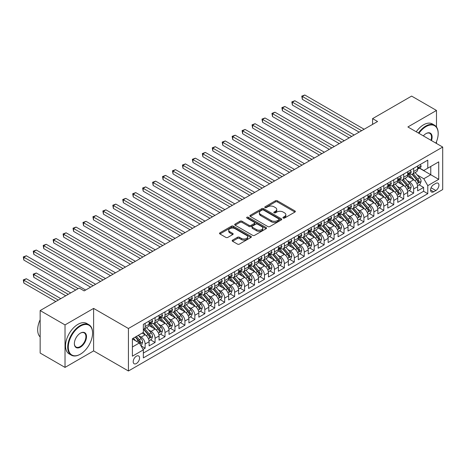 <?xml version="1.0" encoding="UTF-8"?>
<svg xmlns="http://www.w3.org/2000/svg" width="466" height="466" viewBox="0 0 466 466"><rect width="100%" height="100%" fill="white"/><g stroke="black" fill="none" stroke-linecap="round" stroke-linejoin="round"><path stroke-width="0.7" d="M283.206 218.041A0.967 0.559 0 0 0 284.569 218.041L294.943 212.053A1.381 0.798 0 0 0 295.345 211.494A1.381 0.798 0 0 0 294.943 210.929L277.369 200.782A1.381 0.798 0 0 0 275.418 200.782L265.043 206.77A0.967 0.559 0 0 0 264.764 207.166A0.967 0.559 0 0 0 265.043 207.562A0.967 0.559 0 0 0 266.412 207.562L267.752 206.787A4.415 2.551 0 0 1 274.002 206.787L275.464 207.632A4.415 2.551 0 0 1 276.757 209.438A4.415 2.551 0 0 1 275.464 211.238L274.125 212.013A0.967 0.559 0 0 0 273.839 212.409A0.967 0.559 0 0 0 274.125 212.805A0.967 0.559 0 0 0 275.493 212.805L276.833 212.03A4.415 2.551 0 0 1 283.083 212.03L284.545 212.875A4.415 2.551 0 0 1 285.839 214.675A4.415 2.551 0 0 1 284.545 216.48L283.206 217.255A0.967 0.559 0 0 0 282.92 217.651A0.967 0.559 0 0 0 283.206 218.041L283.206 217.255M136.381 363.527A4.503 2.598 120 0 0 139.322 359.566A4.503 2.598 120 0 0 138.629 355.954A4.503 2.598 120 0 0 136.381 356.181A4.503 2.598 120 0 0 133.439 360.148A4.503 2.598 120 0 0 134.132 363.754A4.503 2.598 120 0 0 136.381 363.527M232.563 240.124A1.381 0.798 0 0 0 232.155 240.689A1.381 0.798 0 0 0 232.563 241.248L237.491 244.097A1.381 0.798 0 0 0 239.442 244.097L250.964 237.444A1.381 0.798 0 0 0 251.366 236.885A1.381 0.798 0 0 0 250.964 236.32L233.39 226.173A1.381 0.798 0 0 0 231.439 226.173L219.917 232.825A1.381 0.798 0 0 0 219.515 233.39A1.381 0.798 0 0 0 219.917 233.949L225.876 237.392A1.381 0.798 0 0 0 227.827 237.392L232.755 234.544A1.381 0.798 0 0 0 233.163 233.979A1.381 0.798 0 0 0 232.755 233.419L229.802 231.713A3.693 2.132 0 0 1 228.724 230.204A3.693 2.132 0 0 1 231.002 228.235A3.693 2.132 0 0 1 235.027 228.695L246.596 235.377A3.693 2.132 0 0 1 247.679 236.885A3.693 2.132 0 0 1 245.396 238.854A3.693 2.132 0 0 1 241.371 238.388L239.442 237.276A1.381 0.798 0 0 0 237.491 237.276L232.563 240.124L232.563 241.248M93.614 308.405L65.019 324.913L40.158 310.56L40.158 353.047L65.019 367.406L93.614 350.898L128.424 370.994L128.424 328.501L93.614 308.405L93.614 350.898M436.485 126.997L436.485 110.454L407.89 126.962L442.7 147.058L128.424 328.501M436.485 110.454L411.618 96.095L372.584 118.632L372.584 124.375M40.158 310.56L79.191 288.023L84.165 290.895L377.559 121.504L372.584 118.632M267.851 226.569A1.381 0.798 0 0 0 269.802 226.569L281.324 219.917A1.381 0.798 0 0 0 281.726 219.352A1.381 0.798 0 0 0 281.324 218.793L263.75 208.646A1.381 0.798 0 0 0 261.799 208.646L250.283 215.298A1.381 0.798 0 0 0 249.875 215.863A1.381 0.798 0 0 0 250.283 216.422L267.851 226.569M247.3 218.251A0.967 0.559 0 0 1 248.279 218.391L248.279 217.243L266.144 227.554A1.381 0.798 0 0 1 266.546 228.119A1.381 0.798 0 0 1 266.144 228.684L254.622 235.336A1.381 0.798 0 0 1 252.671 235.336L235.097 225.189L235.097 224.059A1.381 0.798 0 0 0 234.695 224.624A1.381 0.798 0 0 0 235.097 225.189M235.097 224.059L240.031 221.216A1.381 0.798 0 0 1 241.982 221.216L249.106 225.328A1.381 0.798 0 0 0 251.063 225.328L254.331 223.441A1.381 0.798 0 0 0 254.733 222.876A1.381 0.798 0 0 0 254.331 222.311L246.91 218.03A0.967 0.559 0 0 1 246.63 217.634A0.967 0.559 0 0 1 247.225 217.121A0.967 0.559 0 0 1 248.279 217.243M143.068 349.389L145.13 348.201L141.006 345.813M138.658 335.677L141.151 337.116A5.627 3.25 60 0 1 145.13 344.007L149.108 341.712L149.108 345.9L155.079 342.458L150.553 339.842M148.602 329.934L151.1 331.373A5.627 3.25 60 0 1 155.079 338.264L159.057 335.969L159.057 340.157L165.022 336.714L160.496 334.105M158.545 324.19L161.044 325.635A5.627 3.25 60 0 1 165.022 332.52L169.001 330.225L169.001 334.419L174.966 330.971L170.445 328.361M168.494 318.447L170.993 319.892A5.627 3.25 60 0 1 174.966 326.783L178.944 324.482L178.944 328.676L184.915 325.233L180.389 322.618M178.437 312.709L180.936 314.148A5.627 3.25 60 0 1 184.915 321.039L188.893 318.744L188.893 322.932L194.858 319.49L190.332 316.874M188.386 306.966L190.879 308.405A5.627 3.25 60 0 1 194.858 315.296L198.836 313.001L198.836 317.189L204.807 313.746L200.281 311.137M198.33 301.222L200.829 302.667A5.627 3.25 60 0 1 204.807 309.552L208.785 307.257L208.785 311.451L214.75 308.003L210.224 305.393M208.273 295.479L210.772 296.924A5.627 3.25 60 0 1 214.75 303.815L218.729 301.514L218.729 305.708L224.694 302.265L220.168 299.65M218.222 289.741L220.715 291.18A5.627 3.25 60 0 1 224.694 298.071L228.672 295.776L228.672 299.964L234.643 296.522L230.117 293.906M228.165 283.998L230.664 285.437A5.627 3.25 60 0 1 234.643 292.328L238.621 290.033L238.621 294.227L244.586 290.778L240.06 288.169M238.109 278.254L240.607 279.699A5.627 3.25 60 0 1 244.586 286.584L248.564 284.289L248.564 288.483L254.529 285.035L250.009 282.425M248.058 272.511L250.557 273.956A5.627 3.25 60 0 1 254.529 280.847L258.508 278.546L258.508 282.74L264.478 279.297L259.952 276.682M258.001 266.773L260.5 268.212A5.627 3.25 60 0 1 264.478 275.103L268.457 272.808L268.457 276.996L274.422 273.554L269.896 270.938M267.95 261.03L270.443 262.469A5.627 3.25 60 0 1 274.422 269.36L278.4 267.065L278.4 271.259L284.371 267.81L279.845 265.201M277.893 255.286L280.392 256.731A5.627 3.25 60 0 1 284.371 263.616L288.349 261.321L288.349 265.515L294.314 262.067L289.788 259.457M287.837 249.543L290.335 250.988A5.627 3.25 60 0 1 294.314 257.879L298.292 255.578L298.292 259.772L304.257 256.329L299.731 253.714M297.786 243.805L300.279 245.244A5.627 3.25 60 0 1 304.257 252.135L308.236 249.84L308.236 254.028L314.206 250.586L309.68 247.97M307.729 238.062L310.228 239.501A5.627 3.25 60 0 1 314.206 246.392L318.185 244.097L318.185 248.291L324.15 244.842L319.624 242.233M317.672 232.318L320.171 233.763A5.627 3.25 60 0 1 324.15 240.654L328.128 238.353L328.128 242.547L334.093 239.099L329.573 236.489M327.621 226.575L330.12 228.02A5.627 3.25 60 0 1 334.093 234.911L338.071 232.61L338.071 236.804L344.042 233.361L339.516 230.746M337.565 220.837L340.063 222.276A5.627 3.25 60 0 1 344.042 229.167L348.02 226.872L348.02 231.06L353.985 227.618L349.459 225.002M347.514 215.094L350.007 216.533A5.627 3.25 60 0 1 353.985 223.424L357.964 221.129L357.964 225.323L363.934 221.874L359.408 219.265M357.457 209.35L359.956 210.795A5.627 3.25 60 0 1 363.934 217.686L367.913 215.385L367.913 219.579L373.878 216.131L369.352 213.521M367.4 203.607L369.899 205.052A5.627 3.25 60 0 1 373.878 211.943L377.856 209.642L377.856 213.836L383.821 210.393L379.295 207.778M377.349 197.869L379.842 199.308A5.627 3.25 60 0 1 383.821 206.199L387.799 203.904L387.799 208.092L393.77 204.65L389.244 202.034M387.293 192.126L389.792 193.565A5.627 3.25 60 0 1 393.77 200.456L397.748 198.161L397.748 202.355L403.713 198.906L399.187 196.297M397.236 186.383L399.735 187.827A5.627 3.25 60 0 1 403.713 194.718L407.692 192.417L407.692 196.611L413.657 193.163L413.657 188.975A5.627 3.25 -120 0 0 409.684 182.084L407.185 180.639M409.136 190.553L413.657 193.163M149.108 341.712A5.627 3.25 -120 0 0 145.13 334.821L142.147 333.097M159.057 335.969A5.627 3.25 -120 0 0 155.079 329.078L148.928 325.524M169.001 330.225A5.627 3.25 -120 0 0 165.022 323.334L158.871 319.787M178.944 324.482A5.627 3.25 -120 0 0 174.966 317.591L168.82 314.043M188.893 318.744A5.627 3.25 -120 0 0 184.915 311.853L178.763 308.3M198.836 313.001A5.627 3.25 -120 0 0 194.858 306.11L188.707 302.556M208.785 307.257A5.627 3.25 -120 0 0 204.807 300.366L198.656 296.819M218.729 301.514A5.627 3.25 -120 0 0 214.75 294.623L208.599 291.075M228.672 295.776A5.627 3.25 -120 0 0 224.694 288.885L218.542 285.332M238.621 290.033A5.627 3.25 -120 0 0 234.643 283.142L228.491 279.588M248.564 284.289A5.627 3.25 -120 0 0 244.586 277.398L238.435 273.851M258.508 278.546A5.627 3.25 -120 0 0 254.529 271.661L248.384 268.107M268.457 272.808A5.627 3.25 -120 0 0 264.478 265.917L258.327 262.364M278.4 267.065A5.627 3.25 -120 0 0 274.422 260.174L268.27 256.62M288.349 261.321A5.627 3.25 -120 0 0 284.371 254.43L278.219 250.883M298.292 255.578A5.627 3.25 -120 0 0 294.314 248.693L288.163 245.139M308.236 249.84A5.627 3.25 -120 0 0 304.257 242.949L298.106 239.396M318.185 244.097A5.627 3.25 -120 0 0 314.206 237.206L308.055 233.652M328.128 238.353A5.627 3.25 -120 0 0 324.15 231.462L317.998 227.915M338.071 232.61A5.627 3.25 -120 0 0 334.093 225.725L327.947 222.171M348.02 226.872A5.627 3.25 -120 0 0 344.042 219.981L337.891 216.428M357.964 221.129A5.627 3.25 -120 0 0 353.985 214.238L347.834 210.684M367.913 215.385A5.627 3.25 -120 0 0 363.934 208.494L357.783 204.947M377.856 209.642A5.627 3.25 -120 0 0 373.878 202.757L367.726 199.203M387.799 203.904A5.627 3.25 -120 0 0 383.821 197.013L377.67 193.46M397.748 198.161A5.627 3.25 -120 0 0 393.77 191.27L387.619 187.716M407.692 192.417A5.627 3.25 -120 0 0 403.713 185.526L397.562 181.979M435.838 183.406L433.648 184.67A4.363 2.516 120 0 0 430.8 188.509A4.363 2.516 120 0 0 431.469 192.004A4.363 2.516 120 0 0 433.648 191.788L435.838 190.524A4.363 2.516 120 0 0 438.687 186.68A4.363 2.516 120 0 0 438.017 183.19A4.363 2.516 120 0 0 435.838 183.406M128.424 370.994L442.7 189.546L442.7 147.058M132.402 346.989L139.363 342.97L143.342 349.861L143.342 357.9L427.782 193.681L427.782 185.643L423.804 178.752L417.128 174.901M143.342 349.861L132.402 356.181L132.402 338.724L143.342 332.409L143.342 324.371L427.782 160.147L427.782 168.185L438.722 161.871L438.722 179.328L427.782 185.643M151.048 323.078L151.1 323.107A5.627 3.25 60 0 0 153.914 323.387L157.892 321.086A5.627 3.25 -120 0 0 159.057 318.511L159.057 315.296M160.991 317.334L161.044 317.363A5.627 3.25 60 0 0 163.857 317.643L167.836 315.348A5.627 3.25 -120 0 0 169.001 312.768L169.001 309.552M170.94 311.591L170.993 311.62A5.627 3.25 60 0 0 173.801 311.9L177.779 309.605A5.627 3.25 -120 0 0 178.944 307.03L178.944 303.815M180.884 305.847L180.936 305.882A5.627 3.25 60 0 0 183.75 306.156L187.728 303.861A5.627 3.25 -120 0 0 188.893 301.286L188.893 298.071M190.827 300.11L190.879 300.139A5.627 3.25 60 0 0 193.693 300.419L197.671 298.118A5.627 3.25 -120 0 0 198.836 295.543L198.836 292.328M200.776 294.366L200.829 294.395A5.627 3.25 60 0 0 203.642 294.675L207.62 292.38A5.627 3.25 -120 0 0 208.785 289.8L208.785 286.584M210.719 288.623L210.772 288.652A5.627 3.25 60 0 0 213.585 288.932L217.564 286.637A5.627 3.25 -120 0 0 218.729 284.062L218.729 280.847M220.663 282.879L220.715 282.914A5.627 3.25 60 0 0 223.529 283.188L227.507 280.893A5.627 3.25 -120 0 0 228.672 278.319L228.672 275.103M230.612 277.142L230.664 277.171A5.627 3.25 60 0 0 233.478 277.451L237.456 275.15A5.627 3.25 -120 0 0 238.621 272.575L238.621 269.36M240.555 271.398L240.607 271.428A5.627 3.25 60 0 0 243.421 271.707L247.399 269.412A5.627 3.25 -120 0 0 248.564 266.832L248.564 263.616M250.504 265.655L250.557 265.684A5.627 3.25 60 0 0 253.364 265.964L257.343 263.669A5.627 3.25 -120 0 0 258.508 261.094L258.508 257.879M260.447 259.911L260.5 259.946A5.627 3.25 60 0 0 263.313 260.22L267.292 257.925A5.627 3.25 -120 0 0 268.457 255.351L268.457 252.135M270.391 254.174L270.443 254.203A5.627 3.25 60 0 0 273.257 254.483L277.235 252.182A5.627 3.25 -120 0 0 278.4 249.607L278.4 246.392M280.34 248.43L280.392 248.46A5.627 3.25 60 0 0 283.206 248.739L287.184 246.444A5.627 3.25 -120 0 0 288.349 243.864L288.349 240.648M290.283 242.687L290.335 242.716A5.627 3.25 60 0 0 293.149 242.996L297.127 240.701A5.627 3.25 -120 0 0 298.292 238.126L298.292 234.911M300.226 236.944L300.279 236.978A5.627 3.25 60 0 0 303.092 237.252L307.071 234.957A5.627 3.25 -120 0 0 308.236 232.383L308.236 229.167M310.175 231.206L310.228 231.235A5.627 3.25 60 0 0 313.041 231.515L317.02 229.214A5.627 3.25 -120 0 0 318.185 226.639L318.185 223.424M320.119 225.462L320.171 225.492A5.627 3.25 60 0 0 322.985 225.771L326.963 223.476A5.627 3.25 -120 0 0 328.128 220.901L328.128 217.68M330.068 219.719L330.12 219.748A5.627 3.25 60 0 0 332.928 220.028L336.906 217.733A5.627 3.25 -120 0 0 338.071 215.158L338.071 211.943M340.011 213.976L340.063 214.01A5.627 3.25 60 0 0 342.877 214.284L346.855 211.989A5.627 3.25 -120 0 0 348.02 209.415L348.02 206.199M349.954 208.238L350.007 208.267A5.627 3.25 60 0 0 352.82 208.547L356.799 206.246A5.627 3.25 -120 0 0 357.964 203.671L357.964 200.456M359.903 202.494L359.956 202.524A5.627 3.25 60 0 0 362.769 202.803L366.748 200.508A5.627 3.25 -120 0 0 367.913 197.934L367.913 194.718M369.847 196.751L369.899 196.78A5.627 3.25 60 0 0 372.713 197.06L376.691 194.765A5.627 3.25 -120 0 0 377.856 192.19L377.856 188.975M379.79 191.008L379.842 191.043A5.627 3.25 60 0 0 382.656 191.316L386.634 189.021A5.627 3.25 -120 0 0 387.799 186.447L387.799 183.231M389.739 185.27L389.792 185.299A5.627 3.25 60 0 0 392.605 185.579L396.583 183.278A5.627 3.25 -120 0 0 397.748 180.703L397.748 177.488M399.682 179.526L399.735 179.556A5.627 3.25 60 0 0 402.548 179.835L406.527 177.54A5.627 3.25 -120 0 0 407.692 174.966L407.692 171.75M143.342 353.077L423.606 191.27L423.606 187.425L417.635 190.868L417.635 186.68A5.627 3.25 -120 0 0 413.657 179.789L407.511 176.235M409.631 173.783L409.684 173.812A5.627 3.25 -120 0 0 412.492 174.092A5.627 3.25 -120 0 0 413.657 171.517L413.657 168.302M412.492 174.092L416.47 171.797A5.627 3.25 -120 0 0 417.635 169.222L417.635 166.007M145.13 323.334L145.13 326.55A5.627 3.25 60 0 1 143.965 329.124A5.627 3.25 60 0 1 143.342 329.351M143.965 329.124L147.943 326.829A5.627 3.25 -120 0 0 149.108 324.254L149.108 321.039M155.079 317.591L155.079 320.806A5.627 3.25 60 0 1 153.914 323.387M165.022 311.853L165.022 315.068A5.627 3.25 60 0 1 163.857 317.643M174.966 306.11L174.966 309.325A5.627 3.25 60 0 1 173.801 311.9M184.915 300.366L184.915 303.582A5.627 3.25 60 0 1 183.75 306.156M194.858 294.623L194.858 297.838A5.627 3.25 60 0 1 193.693 300.419M204.807 288.885L204.807 292.1A5.627 3.25 60 0 1 203.642 294.675M214.75 283.142L214.75 286.357A5.627 3.25 60 0 1 213.585 288.932M224.694 277.398L224.694 280.614A5.627 3.25 60 0 1 223.529 283.188M234.643 271.655L234.643 274.876A5.627 3.25 60 0 1 233.478 277.451M244.586 265.917L244.586 269.132A5.627 3.25 60 0 1 243.421 271.707M254.529 260.174L254.529 263.389A5.627 3.25 60 0 1 253.364 265.964M264.478 254.43L264.478 257.646A5.627 3.25 60 0 1 263.313 260.22M274.422 248.687L274.422 251.908A5.627 3.25 60 0 1 273.257 254.483M284.371 242.949L284.371 246.165A5.627 3.25 60 0 1 283.206 248.739M294.314 237.206L294.314 240.421A5.627 3.25 60 0 1 293.149 242.996M304.257 231.462L304.257 234.678A5.627 3.25 60 0 1 303.092 237.252M314.206 225.725L314.206 228.94A5.627 3.25 60 0 1 313.041 231.515M324.15 219.981L324.15 223.197A5.627 3.25 60 0 1 322.985 225.771M334.093 214.238L334.093 217.453A5.627 3.25 60 0 1 332.928 220.028M344.042 208.494L344.042 211.71A5.627 3.25 60 0 1 342.877 214.284M353.985 202.757L353.985 205.972A5.627 3.25 60 0 1 352.82 208.547M363.934 197.013L363.934 200.229A5.627 3.25 60 0 1 362.769 202.803M373.878 191.27L373.878 194.485A5.627 3.25 60 0 1 372.713 197.06M383.821 185.526L383.821 188.742A5.627 3.25 60 0 1 382.656 191.316M393.77 179.789L393.77 183.004A5.627 3.25 60 0 1 392.605 185.579M403.713 174.045L403.713 177.261A5.627 3.25 60 0 1 402.548 179.835M403.713 194.718L403.713 198.906M393.77 200.456L393.77 204.65M383.821 206.199L383.821 210.393M373.878 211.943L373.878 216.131M363.934 217.686L363.934 221.874M353.985 223.424L353.985 227.618M344.042 229.167L344.042 233.361M334.093 234.911L334.093 239.099M324.15 240.654L324.15 244.842M314.206 246.392L314.206 250.586M304.257 252.135L304.257 256.329M294.314 257.879L294.314 262.067M284.371 263.616L284.371 267.81M274.422 269.36L274.422 273.554M264.478 275.103L264.478 279.297M254.529 280.847L254.529 285.035M244.586 286.584L244.586 290.778M234.643 292.328L234.643 296.522M224.694 298.071L224.694 302.265M214.75 303.815L214.75 308.003M204.807 309.552L204.807 313.746M194.858 315.296L194.858 319.49M184.915 321.039L184.915 325.233M174.966 326.783L174.966 330.971M165.022 332.52L165.022 336.714M155.079 338.264L155.079 342.458M145.13 344.007L145.13 348.201M139.363 342.97L132.402 338.951M423.804 178.752L430.765 174.733L430.765 166.467L438.722 161.871M419.377 168.156L438.722 179.328M419.575 168.045L423.804 170.486L427.782 168.185M436.485 143.47L436.485 141.705M65.019 324.913L65.019 367.406M419.08 184.81L423.606 187.425M423.606 191.27L427.782 193.681M283.59 218.181L284.545 217.628A4.415 2.551 0 0 0 285.839 215.822L285.839 214.675M276.757 209.438L276.757 210.585A4.415 2.551 0 0 1 275.464 212.385L274.509 212.939M294.926 212.065L277.369 201.929A1.381 0.798 0 0 0 275.418 201.929L265.434 207.696M281.324 218.793L281.324 219.917L263.75 209.793A1.381 0.798 0 0 0 261.799 209.793L250.3 216.434M278.884 219.748A0.967 0.559 0 0 0 279.169 219.352A0.967 0.559 0 0 0 278.884 218.962L263.459 210.055A0.967 0.559 0 0 0 262.09 210.055L260.675 210.871A4.415 2.551 0 0 0 259.381 212.677A4.415 2.551 0 0 0 260.675 214.476L271.218 220.564A4.415 2.551 0 0 0 277.468 220.564L278.884 219.748L278.884 220.896A0.967 0.559 0 0 0 279.169 220.505L279.169 219.352M259.381 212.677L259.381 213.824A4.415 2.551 0 0 0 260.675 215.63L260.675 214.476M278.884 220.896L277.468 221.717A4.415 2.551 0 0 1 271.218 221.717L260.675 215.63M235.12 225.2L240.031 222.364L240.031 221.216M254.733 222.876L254.733 224.024A1.381 0.798 0 0 1 254.331 224.589L251.063 226.476A1.381 0.798 0 0 1 249.106 226.476L241.982 222.364A1.381 0.798 0 0 0 240.031 222.364M248.279 218.391L266.127 228.695M256.504 229.598A3.693 2.132 0 0 0 260.529 230.058A3.693 2.132 0 0 0 262.807 228.09A3.693 2.132 0 0 0 261.729 226.581L257.651 224.228A1.381 0.798 0 0 0 255.7 224.228L252.426 226.121A1.381 0.798 0 0 0 252.024 226.68A1.381 0.798 0 0 0 252.426 227.245L256.504 229.598L256.504 230.746A3.693 2.132 0 0 0 260.529 231.206A3.693 2.132 0 0 0 262.807 229.237L262.807 228.09M252.024 226.68L252.024 227.827A1.381 0.798 0 0 0 252.426 228.392L252.426 227.245M256.504 230.746L252.426 228.392M247.679 236.885L247.679 238.033A3.693 2.132 0 0 1 245.396 240.002A3.693 2.132 0 0 1 241.371 239.541L239.442 238.423A1.381 0.798 0 0 0 237.491 238.423L232.581 241.26M228.724 230.204L228.724 231.352A3.693 2.132 0 0 0 229.802 232.86L229.802 231.713M232.738 234.555L229.802 232.86M250.947 237.456L233.39 227.321A1.381 0.798 0 0 0 231.439 227.321L219.94 233.961M417.553 185.689L420.122 184.21L421.118 181.338A3.728 2.149 -120 0 0 419.668 177.837L415.124 172.577M414.21 180.15L409.02 174.138M411.257 178.396L408.245 174.907A8.93 5.155 -120 0 0 407.966 174.599M302.317 122.278L339.265 143.61L282.431 110.797L282.431 107.926L284.912 106.493L344.24 140.744M411.985 174.296L416.581 179.62A3.728 2.149 60 0 1 417.915 182.183C418.474 182.934 418.87 182.707 419.103 181.495A3.728 2.149 -120 0 0 417.775 178.927L413.231 173.667M412.259 174.208L417.198 179.928A1.899 1.095 60 0 1 417.676 180.668L419.103 181.495M417.915 182.183L418.183 182.625M420.274 164.486L421.118 165.948A3.728 2.149 60 0 1 420.344 167.597L418.456 168.686A3.728 2.149 -120 0 0 419.103 167.83L419.027 167.498M361.645 130.69L302.317 96.445L304.805 95.006L364.132 129.257M417.763 168.861L417.775 168.861A3.728 2.149 -120 0 0 418.456 168.686M418.625 167.55L419.103 167.83C418.87 167.271 418.474 167.498 417.915 168.517A3.728 2.149 60 0 1 417.635 169.047M359.158 132.128L302.317 99.31L302.317 96.445L301.77 96.124L304.805 95.006M302.317 99.31L301.77 96.124M435.879 143.12A17.16 9.908 120 0 0 438.174 133.591A17.16 9.908 120 0 0 426.041 126.589A17.16 9.908 120 0 0 418.94 133.34M418.427 133.043A17.58 10.153 -60 0 1 425.743 126.07A17.58 10.153 -60 0 1 434.533 125.197A17.58 10.153 -60 0 1 438.174 133.247A17.58 10.153 -60 0 1 438.174 133.422M423.344 135.88A8.58 4.951 -60 0 1 426.041 133.591L426.041 133.591A8.58 4.951 -60 0 1 431.475 140.575M416.237 131.779A17.58 10.153 -60 0 1 423.553 124.806A17.58 10.153 -60 0 1 432.343 123.939L434.533 125.197M430.951 140.278A8.155 4.712 120 0 0 429.821 133.358A8.155 4.712 120 0 0 425.889 133.684M80.14 354.311L80.437 354.143A17.16 9.908 120 0 0 92.571 333.126A17.16 9.908 120 0 0 80.437 326.118A17.16 9.908 120 0 0 68.304 347.135A17.16 9.908 120 0 0 80.437 354.143L80.14 354.311A17.58 10.153 -60 0 1 71.35 355.185A17.58 10.153 -60 0 1 68.653 341.095A17.58 10.153 -60 0 1 80.14 325.606A17.58 10.153 -60 0 1 88.93 324.732A17.58 10.153 -60 0 1 92.571 332.782A17.58 10.153 -60 0 1 92.571 332.957M80.437 347.135A8.58 4.951 -60 0 1 74.368 343.634A8.58 4.951 -60 0 1 80.437 333.126L80.437 333.126A8.58 4.951 -60 0 1 86.501 336.627A8.58 4.951 -60 0 1 80.437 347.135M74.374 343.459A8.155 4.712 120 0 0 76.057 347.024A8.155 4.712 120 0 0 80.14 346.617A8.155 4.712 120 0 0 85.47 339.429A8.155 4.712 120 0 0 84.218 332.893A8.155 4.712 120 0 0 80.286 333.213M71.35 355.185L69.16 353.921A17.58 10.153 -60 0 1 66.463 339.83A17.58 10.153 -60 0 1 77.95 324.342A17.58 10.153 -60 0 1 86.74 323.468L88.93 324.732M40.158 336.97A17.58 10.153 -60 0 1 40.158 319.746M407.61 191.433L410.179 189.947L411.175 187.076A3.728 2.149 -120 0 0 409.719 183.581L405.175 178.315M404.267 185.893L399.071 179.882M401.313 184.14L398.296 180.651A8.93 5.155 -120 0 0 398.022 180.342M292.374 128.022L329.322 149.353L272.482 116.541L272.482 113.669L274.969 112.23L334.297 146.481M402.042 180.039L406.637 185.357A3.728 2.149 60 0 1 407.966 187.926C408.525 188.678 408.927 188.445 409.16 187.239A3.728 2.149 -120 0 0 407.832 184.67L403.288 179.41M402.309 179.952L407.249 185.666A1.899 1.095 60 0 1 407.727 186.412L409.16 187.239M407.966 187.926L408.239 188.369M397.661 197.176L400.236 195.691L401.226 192.819A3.728 2.149 -120 0 0 399.776 189.318L395.232 184.058M394.323 191.637L389.127 185.619M391.364 189.883L388.353 186.394A8.93 5.155 -120 0 0 388.073 186.08M282.431 133.765L319.373 155.096L262.539 122.278L262.539 119.407L265.026 117.974L324.348 152.225M392.098 185.777L396.694 191.101A3.728 2.149 60 0 1 398.022 193.67C398.581 194.415 398.978 194.188 399.216 192.982A3.728 2.149 -120 0 0 397.888 190.413L393.345 185.153M392.366 185.695L397.306 191.41A1.899 1.095 60 0 1 397.783 192.155L399.216 192.982M398.022 193.67L398.29 194.112M387.718 202.92L390.287 201.434L391.283 198.563A3.728 2.149 -120 0 0 389.832 195.062L385.289 189.802M384.374 197.374L379.184 191.363M381.421 195.627L378.404 192.138A8.93 5.155 -120 0 0 378.13 191.823M272.482 139.509L309.43 160.84L252.595 128.022L252.595 125.15L255.077 123.717L314.404 157.968M382.149 191.52L386.745 196.844A3.728 2.149 60 0 1 388.073 199.413C388.638 200.159 389.034 199.931 389.267 198.72A3.728 2.149 -120 0 0 387.939 196.151L383.396 190.891M382.423 191.433L387.363 197.153A1.899 1.095 60 0 1 387.84 197.893L389.267 198.72M388.073 199.413L388.347 199.85M377.775 208.657L380.343 207.178L381.334 204.306A3.728 2.149 -120 0 0 379.883 200.805L375.34 195.545M374.431 203.118L369.235 197.106M371.472 201.364L368.46 197.875A8.93 5.155 -120 0 0 368.181 197.567M262.539 145.246L299.487 166.578L242.646 133.765L242.646 130.894L245.133 129.461L304.455 163.706M372.206 197.264L376.802 202.582A3.728 2.149 60 0 1 378.13 205.151C378.689 205.902 379.091 205.675 379.324 204.463A3.728 2.149 -120 0 0 377.996 201.895L373.452 196.635M372.474 197.176L377.413 202.896A1.899 1.095 60 0 1 377.891 203.636L379.324 204.463M378.13 205.151L378.404 205.593M410.325 170.224L411.175 171.692A3.728 2.149 60 0 1 410.4 173.34L408.513 174.43A3.728 2.149 -120 0 0 409.16 173.573L409.084 173.241M351.702 136.433L292.374 102.182L294.861 100.749L354.183 135M407.814 174.604L407.832 174.604A3.728 2.149 -120 0 0 408.513 174.43M408.676 173.294L409.16 173.573C408.927 173.008 408.531 173.241 407.966 174.261A3.728 2.149 60 0 1 407.692 174.791M349.215 137.872L292.374 105.054L292.374 102.182L291.827 101.868L294.861 100.749M292.374 105.054L291.827 101.868M400.381 175.967L401.226 177.43A3.728 2.149 60 0 1 400.457 179.078L398.564 180.173A3.728 2.149 -120 0 0 399.216 179.311L399.135 178.985M341.753 142.177L281.883 107.611L284.912 106.493M397.871 180.348L397.888 180.348A3.728 2.149 -120 0 0 398.564 180.173M398.733 179.037L399.216 179.311C398.978 178.752 398.581 178.979 398.022 180.004A3.728 2.149 60 0 1 397.748 180.534M282.431 110.797L281.883 107.611M390.438 181.711L391.283 183.173A3.728 2.149 60 0 1 390.508 184.821L388.621 185.917A3.728 2.149 -120 0 0 389.267 185.054L389.192 184.722M331.809 147.92L271.934 113.355L274.969 112.23M387.928 186.091L387.939 186.091A3.728 2.149 -120 0 0 388.621 185.917M388.79 184.775L389.267 185.054C389.034 184.495 388.638 184.722 388.073 185.742A3.728 2.149 60 0 1 387.799 186.272M272.482 116.541L271.934 113.355M380.489 187.454L381.334 188.916A3.728 2.149 60 0 1 380.565 190.565L378.677 191.654A3.728 2.149 -120 0 0 379.324 190.798L379.248 190.466M321.86 153.658L261.991 119.092L265.026 117.974M377.978 191.829L377.996 191.829A3.728 2.149 -120 0 0 378.677 191.654M378.841 190.518L379.324 190.798C379.091 190.233 378.689 190.466 378.13 191.485A3.728 2.149 60 0 1 377.856 192.015M262.539 122.278L261.991 119.092M367.825 214.401L370.394 212.915L371.39 210.044A3.728 2.149 -120 0 0 369.94 206.549L365.396 201.283M364.482 208.861L359.292 202.844M361.529 207.108L358.517 203.619A8.93 5.155 -120 0 0 358.238 203.31M252.595 150.99L289.537 172.321L232.703 139.509L232.703 136.637L235.19 135.198L294.512 169.449M362.263 203.007L366.858 208.325A3.728 2.149 60 0 1 368.187 210.894C368.746 211.646 369.142 211.413 369.381 210.207A3.728 2.149 -120 0 0 368.047 207.638L363.503 202.378M362.531 202.92L367.47 208.634A1.899 1.095 60 0 1 367.948 209.38L369.381 210.207M368.187 210.894L368.455 211.337M370.546 193.192L371.39 194.66A3.728 2.149 60 0 1 370.621 196.308L368.728 197.398A3.728 2.149 -120 0 0 369.381 196.541L369.299 196.209M311.917 159.401L252.048 124.836L255.077 123.717M368.035 197.572L368.047 197.572A3.728 2.149 -120 0 0 368.728 197.398M368.897 196.262L369.381 196.541C369.142 195.976 368.746 196.209 368.187 197.229A3.728 2.149 60 0 1 367.913 197.759M252.595 128.022L252.048 124.836M357.882 220.144L360.451 218.659L361.447 215.787A3.728 2.149 -120 0 0 359.997 212.286L355.447 207.026M354.539 214.605L349.349 208.587M351.585 212.851L348.568 209.362A8.93 5.155 -120 0 0 348.294 209.048M242.646 156.733L279.594 178.064L222.754 145.246L222.754 142.375L225.241 140.942L284.569 175.193M352.313 208.745L356.909 214.069A3.728 2.149 60 0 1 358.238 216.638C358.803 217.383 359.199 217.156 359.432 215.944A3.728 2.149 -120 0 0 358.104 213.381L353.56 208.121M352.587 208.663L357.521 214.377A1.899 1.095 60 0 1 358.005 215.123L359.432 215.944M358.238 216.638L358.511 217.08M360.602 198.935L361.447 200.397A3.728 2.149 60 0 1 360.672 202.046L358.785 203.141A3.728 2.149 -120 0 0 359.432 202.279L359.356 201.953M301.974 165.145L242.099 130.579L245.133 129.461M358.092 203.316L358.104 203.316A3.728 2.149 -120 0 0 358.785 203.141M358.954 202.005L359.432 202.279C359.199 201.72 358.803 201.947 358.238 202.972A3.728 2.149 60 0 1 357.964 203.502M242.646 133.765L242.099 130.579M347.933 225.888L350.508 224.402L351.498 221.531A3.728 2.149 -120 0 0 350.048 218.03L345.504 212.77M344.595 220.342L339.399 214.331M341.636 218.595L338.625 215.106A8.93 5.155 -120 0 0 338.345 214.791M232.703 162.477L269.651 183.808L212.811 150.99L212.811 148.118L215.298 146.685L274.62 180.936M342.37 214.488L346.966 219.812A3.728 2.149 60 0 1 348.294 222.381C348.853 223.127 349.25 222.899 349.488 221.688A3.728 2.149 -120 0 0 348.16 219.119L343.617 213.859M342.638 214.401L347.578 220.121A1.899 1.095 60 0 1 348.055 220.861L349.488 221.688M348.294 222.381L348.568 222.818M350.653 204.679L351.498 206.141A3.728 2.149 60 0 1 350.729 207.789L348.836 208.885A3.728 2.149 -120 0 0 349.488 208.022L349.407 207.69M292.025 170.888L232.155 136.317L235.19 135.198M348.143 209.053L348.16 209.053A3.728 2.149 -120 0 0 348.836 208.885M349.005 207.743L349.488 208.022C349.255 207.463 348.853 207.69 348.294 208.71A3.728 2.149 60 0 1 348.02 209.24M232.703 139.509L232.155 136.317M337.99 231.625L340.559 230.146L341.555 227.274A3.728 2.149 -120 0 0 340.104 223.773L335.561 218.513M334.646 226.086L329.456 220.074M331.693 224.332L328.681 220.843A8.93 5.155 -120 0 0 328.402 220.535M222.754 168.214L259.702 189.546L202.867 156.733L202.867 153.862L205.349 152.429L264.676 186.674M332.421 220.232L337.017 225.55A3.728 2.149 60 0 1 338.351 228.119C338.91 228.87 339.306 228.643 339.539 227.431A3.728 2.149 -120 0 0 338.211 224.862L333.668 219.603M332.695 220.144L337.634 225.864A1.899 1.095 60 0 1 338.112 226.604L339.539 227.431M338.351 228.119L338.619 228.561M340.71 210.422L341.555 211.884A3.728 2.149 60 0 1 340.78 213.533L338.893 214.622A3.728 2.149 -120 0 0 339.539 213.766L339.464 213.434M282.081 176.626L222.206 142.06L225.241 140.942M338.2 214.797L338.211 214.797A3.728 2.149 -120 0 0 338.893 214.622M339.062 213.486L339.539 213.766C339.306 213.201 338.91 213.434 338.351 214.453A3.728 2.149 60 0 1 338.071 214.983M222.754 145.246L222.206 142.06M328.047 237.369L330.615 235.883L331.611 233.012A3.728 2.149 -120 0 0 330.155 229.517L325.612 224.251M324.703 231.829L319.507 225.812M321.75 230.076L318.732 226.587A8.93 5.155 -120 0 0 318.459 226.278M212.811 173.958L249.759 195.289L192.918 162.477L192.918 159.605L195.405 158.166L254.733 192.417M322.478 225.975L327.074 231.293A3.728 2.149 60 0 1 328.402 233.862C328.961 234.614 329.363 234.381 329.596 233.175A3.728 2.149 -120 0 0 328.268 230.606L323.724 225.346M322.746 225.888L327.685 231.602A1.899 1.095 60 0 1 328.163 232.348L329.596 233.175M328.402 233.862L328.676 234.305M330.761 216.16L331.611 217.628A3.728 2.149 60 0 1 330.837 219.276L328.949 220.366A3.728 2.149 -120 0 0 329.596 219.509L329.52 219.177M272.138 182.369L212.263 147.804L215.298 146.685M328.25 220.54L328.268 220.54A3.728 2.149 -120 0 0 328.949 220.366M329.113 219.23L329.596 219.509C329.363 218.944 328.967 219.177 328.402 220.197A3.728 2.149 60 0 1 328.128 220.727M212.811 150.99L212.263 147.804M318.097 243.112L320.672 241.627L321.662 238.755A3.728 2.149 -120 0 0 320.212 235.254L315.668 229.994M314.76 237.567L309.564 231.555M311.801 235.819L308.789 232.33A8.93 5.155 -120 0 0 308.509 232.016M202.867 179.701L239.809 201.032L182.975 168.214L182.975 165.343L185.462 163.91L244.784 198.161M312.535 231.713L317.13 237.037A3.728 2.149 60 0 1 318.459 239.606C319.018 240.351 319.414 240.124 319.653 238.912A3.728 2.149 -120 0 0 318.325 236.349L313.781 231.084M312.803 231.625L317.742 237.345A1.899 1.095 60 0 1 318.22 238.091L319.653 238.912M318.459 239.606L318.727 240.048M320.818 221.903L321.662 223.365A3.728 2.149 60 0 1 320.893 225.014L319 226.109A3.728 2.149 -120 0 0 319.653 225.247L319.571 224.921M262.189 188.113L202.32 153.547L205.349 152.429M318.307 226.284L318.325 226.284A3.728 2.149 -120 0 0 319 226.109M319.169 224.973L319.653 225.247C319.414 224.688 319.018 224.915 318.459 225.94A3.728 2.149 60 0 1 318.185 226.47M202.867 156.733L202.32 153.547M308.154 248.856L310.723 247.37L311.719 244.499A3.728 2.149 -120 0 0 310.269 240.998L305.725 235.738M304.811 243.31L299.621 237.299M301.857 241.563L298.84 238.074A8.93 5.155 -120 0 0 298.566 237.759M192.918 185.445L229.866 206.776L173.032 173.958L173.032 171.086L175.513 169.653L234.841 203.904M302.585 237.456L307.181 242.78A3.728 2.149 60 0 1 308.509 245.343C309.075 246.095 309.471 245.867 309.704 244.656A3.728 2.149 -120 0 0 308.375 242.087L303.832 236.827M302.859 237.369L307.799 243.089A1.899 1.095 60 0 1 308.276 243.829L309.704 244.656M308.509 245.343L308.783 245.786M310.874 227.647L311.719 229.109A3.728 2.149 60 0 1 310.944 230.757L309.057 231.847A3.728 2.149 -120 0 0 309.704 230.99L309.628 230.658M252.246 193.856L192.371 159.285L195.405 158.166M308.364 232.021L308.375 232.021A3.728 2.149 -120 0 0 309.057 231.847M309.226 230.711L309.704 230.99C309.471 230.431 309.075 230.658 308.509 231.678A3.728 2.149 60 0 1 308.236 232.208M192.918 162.477L192.371 159.285M298.211 254.593L300.78 253.114L301.77 250.242A3.728 2.149 -120 0 0 300.32 246.741L295.776 241.481M294.867 249.054L289.671 243.042M291.908 247.3L288.897 243.811A8.93 5.155 -120 0 0 288.617 243.502M182.975 191.182L219.923 212.513L163.083 179.701L163.083 176.83L165.57 175.391L224.892 209.642M292.642 243.2L297.238 248.518A3.728 2.149 60 0 1 298.566 251.087C299.125 251.838 299.527 251.605 299.76 250.399A3.728 2.149 -120 0 0 298.432 247.83L293.889 242.57M292.91 243.112L297.85 248.832A1.899 1.095 60 0 1 298.327 249.572L299.76 250.399M298.566 251.087L298.84 251.529M300.925 233.384L301.77 234.852A3.728 2.149 60 0 1 301.001 236.501L299.114 237.59A3.728 2.149 -120 0 0 299.76 236.734L299.685 236.402M242.297 199.594L182.427 165.028L185.462 163.91M298.415 237.765L298.432 237.765A3.728 2.149 -120 0 0 299.114 237.59M299.277 236.454L299.76 236.734C299.527 236.169 299.125 236.402 298.566 237.421A3.728 2.149 60 0 1 298.292 237.951M182.975 168.214L182.427 165.028M288.262 260.337L290.831 258.851L291.827 255.98A3.728 2.149 -120 0 0 290.376 252.485L285.833 247.219M284.918 254.797L279.728 248.78M281.965 253.044L278.953 249.555A8.93 5.155 -120 0 0 278.674 249.246M173.032 196.926L209.974 218.257L153.139 185.445L153.139 182.573L155.627 181.134L214.948 215.385M282.699 248.943L287.295 254.261A3.728 2.149 60 0 1 288.623 256.83C289.182 257.582 289.578 257.349 289.817 256.143A3.728 2.149 -120 0 0 288.483 253.574L283.94 248.314M282.967 248.856L287.906 254.57A1.899 1.095 60 0 1 288.384 255.316L289.817 256.143M288.623 256.83L288.891 257.273M290.982 239.128L291.827 240.596A3.728 2.149 60 0 1 291.058 242.244L289.165 243.334A3.728 2.149 -120 0 0 289.817 242.477L289.736 242.145M232.353 205.337L172.484 170.772L175.513 169.653M288.471 243.508L288.483 243.508A3.728 2.149 -120 0 0 289.165 243.334M289.334 242.198L289.817 242.477C289.578 241.912 289.182 242.145 288.623 243.165A3.728 2.149 60 0 1 288.349 243.695M173.032 173.958L172.484 170.772M278.319 266.08L280.887 264.595L281.883 261.723A3.728 2.149 -120 0 0 280.433 258.222L275.884 252.962M274.975 260.535L269.785 254.523M272.022 258.787L269.004 255.298A8.93 5.155 -120 0 0 268.731 254.984M163.083 202.669L200.03 224L143.19 191.182L143.19 188.311L145.677 186.878L205.005 221.129M272.75 254.681L277.346 260.005A3.728 2.149 60 0 1 278.674 262.574C279.239 263.319 279.635 263.092 279.868 261.88A3.728 2.149 -120 0 0 278.54 259.317L273.996 254.052M273.024 254.593L277.957 260.313A1.899 1.095 60 0 1 278.441 261.059L279.868 261.88M278.674 262.574L278.948 263.016M281.039 244.871L281.883 246.333A3.728 2.149 60 0 1 281.109 247.982L279.221 249.077A3.728 2.149 -120 0 0 279.868 248.215L279.792 247.889M222.41 211.081L162.535 176.515L165.57 175.391M278.528 249.252L278.54 249.252A3.728 2.149 -120 0 0 279.221 249.077M279.39 247.941L279.868 248.215C279.635 247.656 279.239 247.883 278.674 248.908A3.728 2.149 60 0 1 278.4 249.438M163.083 179.701L162.535 176.515M268.369 271.824L270.944 270.338L271.934 267.467A3.728 2.149 -120 0 0 270.484 263.966L265.94 258.706M265.032 266.278L259.836 260.267M262.073 264.531L259.061 261.042A8.93 5.155 -120 0 0 258.781 260.727M153.139 208.413L190.087 229.744L133.247 196.926L133.247 194.054L135.734 192.621L195.056 226.872M262.807 260.424L267.402 265.748A3.728 2.149 60 0 1 268.731 268.311C269.29 269.063 269.686 268.835 269.925 267.624A3.728 2.149 -120 0 0 268.597 265.055L264.053 259.795M263.074 260.337L268.014 266.057A1.899 1.095 60 0 1 268.492 266.797L269.925 267.624M268.731 268.311L269.004 268.754M271.09 250.615L271.934 252.077A3.728 2.149 60 0 1 271.165 253.725L269.272 254.815A3.728 2.149 -120 0 0 269.925 253.958L269.843 253.626M212.461 216.824L152.592 182.253L155.627 181.134M268.579 254.989L268.597 254.989A3.728 2.149 -120 0 0 269.272 254.815M269.441 253.679L269.925 253.958C269.692 253.399 269.29 253.626 268.731 254.646A3.728 2.149 60 0 1 268.457 255.176M153.139 185.445L152.592 182.253M258.426 277.561L260.995 276.082L261.991 273.21A3.728 2.149 -120 0 0 260.541 269.709L255.997 264.449M255.083 272.022L249.893 266.01M252.129 270.268L249.118 266.779A8.93 5.155 -120 0 0 248.838 266.47M143.19 214.15L180.138 235.481L123.304 202.669L123.304 199.798L125.785 198.359L185.113 232.61M252.857 266.168L257.453 271.486A3.728 2.149 60 0 1 258.787 274.055C259.346 274.806 259.743 274.573 259.976 273.367A3.728 2.149 -120 0 0 258.647 270.798L254.104 265.538M253.131 266.08L258.071 271.8A1.899 1.095 60 0 1 258.548 272.54L259.976 273.367M258.787 274.055L259.055 274.497M261.146 256.352L261.991 257.82A3.728 2.149 60 0 1 261.216 259.469L259.329 260.558A3.728 2.149 -120 0 0 259.976 259.702L259.9 259.37M202.518 222.562L142.643 187.996L145.677 186.878M258.636 260.733L258.647 260.733A3.728 2.149 -120 0 0 259.329 260.558M259.498 259.422L259.976 259.702C259.743 259.137 259.346 259.37 258.787 260.389A3.728 2.149 60 0 1 258.508 260.919M143.19 191.182L142.643 187.996M248.483 283.305L251.052 281.819L252.048 278.948A3.728 2.149 -120 0 0 250.591 275.453L246.048 270.187M245.139 277.765L239.943 271.748M242.186 276.012L239.169 272.523A8.93 5.155 -120 0 0 238.895 272.214M133.247 219.894L170.195 241.225L113.355 208.413L113.355 205.541L115.842 204.102L175.169 238.353M242.914 271.911L247.51 277.229A3.728 2.149 60 0 1 248.838 279.798C249.397 280.549 249.799 280.316 250.032 279.111A3.728 2.149 -120 0 0 248.704 276.542L244.161 271.282M243.182 271.824L248.122 277.538A1.899 1.095 60 0 1 248.599 278.284L250.032 279.111M248.838 279.798L249.112 280.241M251.197 262.096L252.048 263.564A3.728 2.149 60 0 1 251.273 265.212L249.386 266.302A3.728 2.149 -120 0 0 250.032 265.445L249.957 265.113M192.575 228.305L132.699 193.74L135.734 192.621M248.687 266.476L248.704 266.476A3.728 2.149 -120 0 0 249.386 266.302M249.549 265.166L250.032 265.445C249.799 264.88 249.403 265.113 248.838 266.133A3.728 2.149 60 0 1 248.564 266.663M133.247 196.926L132.699 193.74M238.534 289.048L241.108 287.563L242.099 284.691A3.728 2.149 -120 0 0 240.648 281.19L236.105 275.93M235.196 283.503L230 277.491M232.237 281.755L229.225 278.266A8.93 5.155 -120 0 0 228.946 277.952M123.304 225.637L160.246 246.968L103.411 214.15L103.411 211.279L105.899 209.846L165.22 244.097M232.971 277.649L237.567 282.973A3.728 2.149 60 0 1 238.895 285.541C239.454 286.287 239.85 286.06 240.089 284.848A3.728 2.149 -120 0 0 238.761 282.285L234.217 277.02M233.239 277.561L238.178 283.281A1.899 1.095 60 0 1 238.656 284.027L240.089 284.848M238.895 285.541L239.163 285.984M241.254 267.839L242.099 269.301A3.728 2.149 60 0 1 241.33 270.95L239.437 272.045A3.728 2.149 -120 0 0 240.089 271.183L240.007 270.857M182.625 234.049L122.756 199.483L125.785 198.359M238.743 272.22L238.761 272.22A3.728 2.149 -120 0 0 239.437 272.045M239.606 270.909L240.089 271.183C239.85 270.624 239.454 270.851 238.895 271.876A3.728 2.149 60 0 1 238.621 272.406M123.304 202.669L122.756 199.483M228.59 294.792L231.159 293.306L232.155 290.435A3.728 2.149 -120 0 0 230.705 286.934L226.161 281.674M225.247 289.246L220.057 283.235M222.294 287.499L219.276 284.004A8.93 5.155 -120 0 0 219.003 283.695M113.355 231.381L150.302 252.712L93.468 219.894L93.468 217.022L95.949 215.589L155.277 249.84M223.022 283.392L227.618 288.716A3.728 2.149 60 0 1 228.946 291.279C229.511 292.031 229.907 291.803 230.14 290.592A3.728 2.149 -120 0 0 228.812 288.023L224.268 282.763M223.296 283.305L228.235 289.025A1.899 1.095 60 0 1 228.713 289.765L230.14 290.592M228.946 291.279L229.22 291.722M231.311 273.583L232.155 275.045A3.728 2.149 60 0 1 231.381 276.693L229.493 277.783A3.728 2.149 -120 0 0 230.14 276.926L230.064 276.594M172.682 239.792L112.807 205.221L115.842 204.102M228.8 277.957L228.812 277.957A3.728 2.149 -120 0 0 229.493 277.783M229.662 276.647L230.14 276.926C229.907 276.367 229.511 276.594 228.946 277.614A3.728 2.149 60 0 1 228.672 278.144M113.355 208.413L112.807 205.221M218.647 300.529L221.216 299.05L222.206 296.178A3.728 2.149 -120 0 0 220.756 292.677L216.212 287.417M215.304 294.99L210.108 288.978M212.345 293.236L209.333 289.747A8.93 5.155 -120 0 0 209.053 289.438M103.411 237.118L140.359 258.449L83.519 225.637L83.519 222.765L86.006 221.327L145.328 255.578M213.079 289.136L217.674 294.454A3.728 2.149 60 0 1 219.003 297.023C219.562 297.774 219.964 297.541 220.197 296.335A3.728 2.149 -120 0 0 218.869 293.766L214.325 288.506M213.346 289.048L218.286 294.768A1.899 1.095 60 0 1 218.764 295.508L220.197 296.335M219.003 297.023L219.276 297.465M221.362 279.32L222.206 280.788A3.728 2.149 60 0 1 221.437 282.437L219.55 283.526A3.728 2.149 -120 0 0 220.197 282.67L220.121 282.338M162.733 245.53L102.864 210.964L105.899 209.846M218.851 283.701L218.869 283.701A3.728 2.149 -120 0 0 219.55 283.526M219.713 282.39L220.197 282.67C219.964 282.105 219.562 282.338 219.003 283.357A3.728 2.149 60 0 1 218.729 283.887M103.411 214.15L102.864 210.964M208.698 306.273L211.267 304.787L212.263 301.916A3.728 2.149 -120 0 0 210.813 298.421L206.269 293.155M205.355 300.733L200.164 294.716M202.401 298.98L199.39 295.491A8.93 5.155 -120 0 0 199.11 295.182M93.468 242.862L130.41 264.193L73.576 231.375L73.576 228.509L76.063 227.07L135.385 261.321M203.135 294.879L207.731 300.197A3.728 2.149 60 0 1 209.059 302.766C209.618 303.517 210.015 303.284 210.253 302.079A3.728 2.149 -120 0 0 208.919 299.51L204.376 294.25M203.403 294.792L208.343 300.506A1.899 1.095 60 0 1 208.82 301.252L210.253 302.079M209.059 302.766L209.327 303.209M211.418 285.064L212.263 286.532A3.728 2.149 60 0 1 211.494 288.18L209.601 289.27A3.728 2.149 -120 0 0 210.253 288.413L210.172 288.081M152.79 251.273L92.92 216.707L95.949 215.589M208.908 289.444L208.919 289.444A3.728 2.149 -120 0 0 209.601 289.27M209.77 288.134L210.253 288.413C210.015 287.848 209.618 288.081 209.059 289.101A3.728 2.149 60 0 1 208.785 289.631M93.468 219.894L92.92 216.707M198.755 312.016L201.324 310.531L202.32 307.659A3.728 2.149 -120 0 0 200.869 304.158L196.32 298.898M195.411 306.471L190.221 300.459M192.458 304.723L189.441 301.234A8.93 5.155 -120 0 0 189.167 300.92M83.519 248.605L120.467 269.936L63.626 237.118L63.626 234.247L66.114 232.814L125.441 267.065M193.186 300.617L197.782 305.941A3.728 2.149 60 0 1 199.11 308.509C199.675 309.255 200.071 309.028 200.304 307.816A3.728 2.149 -120 0 0 198.976 305.253L194.433 299.988M193.46 300.529L198.394 306.249A1.899 1.095 60 0 1 198.877 306.995L200.304 307.816M199.11 308.509L199.384 308.952M201.475 290.807L202.32 292.269A3.728 2.149 60 0 1 201.545 293.918L199.658 295.013A3.728 2.149 -120 0 0 200.304 294.151L200.229 293.825M142.846 257.016L82.971 222.451L86.006 221.327M198.965 295.188L198.976 295.188A3.728 2.149 -120 0 0 199.658 295.013M199.827 293.877L200.304 294.151C200.071 293.592 199.675 293.819 199.11 294.844A3.728 2.149 60 0 1 198.836 295.374M83.519 225.637L82.971 222.451M188.806 317.754L191.38 316.274L192.371 313.402A3.728 2.149 -120 0 0 190.92 309.902L186.377 304.642M185.468 312.214L180.272 306.203M182.509 310.467L179.497 306.972A8.93 5.155 -120 0 0 179.218 306.663M73.576 254.349L110.524 275.68L53.683 242.862L53.683 239.99L56.17 238.557L115.492 272.808M183.243 306.36L187.839 311.684A3.728 2.149 60 0 1 189.167 314.247C189.726 314.999 190.122 314.771 190.361 313.56A3.728 2.149 -120 0 0 189.033 310.991L184.489 305.731M183.511 306.273L188.45 311.993A1.899 1.095 60 0 1 188.928 312.733L190.361 313.56M189.167 314.247L189.441 314.69M191.526 296.551L192.371 298.013A3.728 2.149 60 0 1 191.602 299.661L189.709 300.751A3.728 2.149 -120 0 0 190.361 299.894L190.279 299.562M132.897 262.76L73.028 228.189L76.063 227.07M189.015 300.925L189.033 300.925A3.728 2.149 -120 0 0 189.709 300.751M189.878 299.615L190.361 299.894C190.128 299.335 189.726 299.562 189.167 300.582A3.728 2.149 60 0 1 188.893 301.112M73.576 231.375L73.028 228.189M178.862 323.497L181.431 322.018L182.427 319.146A3.728 2.149 -120 0 0 180.977 315.645L176.433 310.385M175.519 317.958L170.329 311.946M172.566 316.204L169.554 312.715A8.93 5.155 -120 0 0 169.275 312.406M63.626 260.086L100.574 281.417L43.74 248.605L43.74 245.733L46.221 244.295L105.549 278.546M173.294 312.103L177.89 317.422A3.728 2.149 60 0 1 179.224 319.991C179.783 320.742 180.179 320.509 180.412 319.303A3.728 2.149 -120 0 0 179.084 316.734L174.54 311.474M173.568 312.016L178.507 317.736A1.899 1.095 60 0 1 178.985 318.476L180.412 319.303M179.224 319.991L179.492 320.433M181.583 302.288L182.427 303.756A3.728 2.149 60 0 1 181.653 305.405L179.765 306.494A3.728 2.149 -120 0 0 180.412 305.638L180.336 305.306M122.954 268.498L63.079 233.932L66.114 232.814M179.072 306.669L179.084 306.669A3.728 2.149 -120 0 0 179.765 306.494M179.934 305.358L180.412 305.638C180.179 305.073 179.783 305.306 179.224 306.325A3.728 2.149 60 0 1 178.944 306.855M63.626 237.118L63.079 233.932M168.919 329.241L171.488 327.755L172.484 324.884A3.728 2.149 -120 0 0 171.028 321.389L166.484 316.123M165.576 323.701L160.38 317.684M162.622 321.948L159.605 318.459A8.93 5.155 -120 0 0 159.331 318.15M53.683 265.83L90.631 287.161L33.791 254.343L33.791 251.477L36.278 250.038L95.606 284.289M163.35 317.847L167.946 323.165A3.728 2.149 60 0 1 169.275 325.734C169.834 326.485 170.236 326.252 170.469 325.047A3.728 2.149 -120 0 0 169.141 322.478L164.597 317.218M163.618 317.76L168.558 323.474A1.899 1.095 60 0 1 169.036 324.22L170.469 325.047M169.275 325.734L169.548 326.177M158.97 334.984L161.545 333.499L162.535 330.627A3.728 2.149 -120 0 0 161.085 327.126L156.541 321.866M155.632 329.439L150.436 323.427M152.673 327.691L149.662 324.202A8.93 5.155 -120 0 0 149.382 323.887M43.74 271.573L75.713 290.033L23.848 260.086L23.848 257.215L26.335 255.782L85.657 290.033M153.407 323.585L158.003 328.909A3.728 2.149 60 0 1 159.331 331.477C159.89 332.223 160.287 331.996 160.525 330.784A3.728 2.149 -120 0 0 159.197 328.221L154.654 322.955M153.675 323.497L158.615 329.217A1.899 1.095 60 0 1 159.092 329.963L160.525 330.784M159.331 331.477L159.599 331.92M149.027 340.722L151.596 339.242L152.592 336.37A3.728 2.149 -120 0 0 151.141 332.87L146.598 327.61M145.683 335.182L143.307 332.427M142.73 333.435L142.34 332.986M70.739 292.904L36.278 273.006L33.791 274.445L33.791 277.317L65.764 295.776M143.458 329.328L148.054 334.652A3.728 2.149 60 0 1 149.382 337.215C149.947 337.967 150.343 337.739 150.576 336.528A3.728 2.149 -120 0 0 149.248 333.959L144.705 328.699M143.732 329.241L148.671 334.961A1.899 1.095 60 0 1 149.149 335.701L150.576 336.528M149.382 337.215L149.656 337.658M33.791 277.317L33.243 274.125L68.252 294.337M33.243 274.125L36.278 273.006M171.634 308.032L172.484 309.494A3.728 2.149 60 0 1 171.709 311.148L169.822 312.237A3.728 2.149 -120 0 0 170.469 311.381L170.393 311.049M113.011 274.241L53.136 239.675L56.17 238.557M169.123 312.412L169.141 312.412A3.728 2.149 -120 0 0 169.822 312.237M169.985 311.102L170.469 311.381C170.236 310.816 169.84 311.049 169.275 312.069A3.728 2.149 60 0 1 169.001 312.599M53.683 242.862L53.136 239.675M161.69 313.775L162.535 315.237A3.728 2.149 60 0 1 161.766 316.886L159.873 317.981A3.728 2.149 -120 0 0 160.525 317.119L160.444 316.787M103.062 279.984L43.192 245.419L46.221 244.295M159.18 318.156L159.197 318.156A3.728 2.149 -120 0 0 159.873 317.981M160.042 316.845L160.525 317.119C160.287 316.56 159.89 316.787 159.331 317.812A3.728 2.149 60 0 1 159.057 318.342M43.74 248.605L43.192 245.419M151.747 319.519L152.592 320.981A3.728 2.149 60 0 1 151.817 322.629L149.93 323.719A3.728 2.149 -120 0 0 150.576 322.862L150.501 322.53M93.118 285.728L33.243 251.157L36.278 250.038M149.237 323.893L149.248 323.893A3.728 2.149 -120 0 0 149.93 323.719M150.099 322.583L150.576 322.862C150.343 322.303 149.947 322.53 149.382 323.55A3.728 2.149 60 0 1 149.108 324.08M33.791 254.343L33.243 251.157M140.808 345.469L141.652 344.98L142.643 342.114A3.728 2.149 -120 0 0 141.192 338.613L138.332 335.299M135.664 340.838L133.358 338.17M132.781 339.172L132.402 338.73M60.796 298.642L26.335 278.75L23.848 280.183L23.848 283.054L55.821 301.514M135.251 337.081L138.111 340.39A3.728 2.149 60 0 1 139.439 342.959C139.998 343.71 140.4 343.477 140.633 342.271A3.728 2.149 -120 0 0 139.305 339.702L136.445 336.388M135.478 336.947L138.722 340.704A1.899 1.095 60 0 1 139.2 341.444L140.633 342.271M139.439 342.959L139.713 343.401M23.848 283.054L23.3 279.868L58.308 300.081M23.3 279.868L26.335 278.75M78.201 288.594L23.3 256.9L26.335 255.782M23.848 260.086L23.3 256.9M141.151 337.116L145.13 334.821M151.1 331.373L155.079 329.078M161.044 325.635L165.022 323.334M170.993 319.892L174.966 317.591M180.936 314.148L184.915 311.853M190.879 308.405L194.858 306.11M200.829 302.667L204.807 300.366M210.772 296.924L214.75 294.623M220.715 291.18L224.694 288.885M230.664 285.437L234.643 283.142M240.607 279.699L244.586 277.398M250.557 273.956L254.529 271.661M260.5 268.212L264.478 265.917M270.443 262.469L274.422 260.174M280.392 256.731L284.371 254.43M290.335 250.988L294.314 248.693M300.279 245.244L304.257 242.949M310.228 239.501L314.206 237.206M320.171 233.763L324.15 231.462M330.12 228.02L334.093 225.725M340.063 222.276L344.042 219.981M350.007 216.533L353.985 214.238M359.956 210.795L363.934 208.494M369.899 205.052L373.878 202.757M379.842 199.308L383.821 197.013M389.792 193.565L393.77 191.27M399.735 187.827L403.713 185.526M409.684 182.084L413.657 179.789M413.657 171.517L417.635 169.222M145.13 326.55L149.108 324.254M155.079 320.806L159.057 318.511M165.022 315.068L169.001 312.768M174.966 309.325L178.944 307.03M184.915 303.582L188.893 301.286M194.858 297.838L198.836 295.543M204.807 292.1L208.785 289.8M214.75 286.357L218.729 284.062M224.694 280.614L228.672 278.319M234.643 274.876L238.621 272.575M244.586 269.132L248.564 266.832M254.529 263.389L258.508 261.094M264.478 257.646L268.457 255.351M274.422 251.908L278.4 249.607M284.371 246.165L288.349 243.864M294.314 240.421L298.292 238.126M304.257 234.678L308.236 232.383M314.206 228.94L318.185 226.639M324.15 223.197L328.128 220.901M334.093 217.453L338.071 215.158M344.042 211.71L348.02 209.415M353.985 205.972L357.964 203.671M363.934 200.229L367.913 197.934M373.878 194.485L377.856 192.19M383.821 188.742L387.799 186.447M393.77 183.004L397.748 180.703M403.713 177.261L407.692 174.966M413.657 188.975L417.635 186.68M431.067 187.769L435.838 190.524M430.567 190.006L433.648 191.788M284.545 217.628L284.545 216.48M274.125 212.805L274.125 212.013M275.464 212.385L275.464 211.238M265.043 207.562L265.043 206.77M275.418 201.929L275.418 200.782M277.369 201.929L277.369 200.782M294.943 212.053L294.943 210.929M250.283 216.422L250.283 215.298M261.799 209.793L261.799 208.646M263.75 209.793L263.75 208.646M271.218 221.717L271.218 220.564M277.468 221.717L277.468 220.564M241.982 222.364L241.982 221.216M249.106 226.476L249.106 225.328M251.063 226.476L251.063 225.328M254.331 224.589L254.331 223.441M266.144 228.684L266.144 227.554M237.491 238.423L237.491 237.276M239.442 238.423L239.442 237.276M241.371 239.541L241.371 238.388M232.755 234.544L232.755 233.419M219.917 233.949L219.917 232.825M231.439 227.321L231.439 226.173M233.39 227.321L233.39 226.173M250.964 237.444L250.964 236.32M416.983 183.779L421.095 181.408M417.775 178.927L419.668 177.837M414.804 180.645L416.581 179.62M421.095 165.908L417.635 167.9M407.039 189.522L411.146 187.151M407.832 184.67L409.719 183.581M404.861 186.383L406.637 185.357M397.096 195.266L401.203 192.895M397.888 190.413L399.776 189.318M394.918 192.126L396.694 191.101M387.147 201.009L391.259 198.632M387.939 196.151L389.832 195.062M384.968 197.869L386.745 196.844M377.204 206.747L381.31 204.376M377.996 201.895L379.883 200.805M375.025 203.613L376.802 202.582M411.146 171.645L407.692 173.643M401.203 177.389L397.748 179.387M391.259 183.132L387.799 185.124M381.31 188.876L377.856 190.868M367.26 212.49L371.367 210.119M368.047 207.638L369.94 206.549M365.076 209.35L366.858 208.325M371.367 194.613L367.913 196.611M357.311 218.234L361.418 215.863M358.104 213.381L359.997 212.286M355.133 215.094L356.909 214.069M361.418 200.357L357.964 202.355M347.368 223.971L351.475 221.6M348.16 219.119L350.048 218.03M345.19 220.837L346.966 219.812M351.475 206.1L348.02 208.092M337.419 229.715L341.531 227.344M338.211 224.862L340.104 223.773M335.24 226.581L337.017 225.55M341.531 211.844L338.071 213.836M327.476 235.458L331.582 233.087M328.268 230.606L330.155 229.517M325.297 232.318L327.074 231.293M331.582 217.581L328.128 219.579M317.532 241.202L321.639 238.831M318.325 236.349L320.212 235.254M315.354 238.062L317.13 237.037M321.639 223.325L318.185 225.323M307.583 246.939L311.696 244.568M308.375 242.087L310.269 240.998M305.405 243.805L307.181 242.78M311.696 229.068L308.236 231.06M297.64 252.683L301.747 250.312M298.432 247.83L300.32 246.741M295.461 249.549L297.238 248.518M301.747 234.806L298.292 236.804M287.697 258.426L291.803 256.055M288.483 253.574L290.376 252.485M285.512 255.286L287.295 254.261M291.803 240.549L288.349 242.547M277.748 264.17L281.854 261.799M278.54 259.317L280.433 258.222M275.569 261.03L277.346 260.005M281.854 246.293L278.4 248.291M267.804 269.907L271.911 267.536M268.597 265.055L270.484 263.966M265.626 266.773L267.402 265.748M271.911 252.036L268.457 254.028M257.855 275.651L261.968 273.28M258.647 270.798L260.541 269.709M255.677 272.517L257.453 271.486M261.968 257.774L258.508 259.772M247.912 281.394L252.019 279.023M248.704 276.542L250.591 275.453M245.733 278.254L247.51 277.229M252.019 263.517L248.564 265.515M237.969 287.138L242.075 284.761M238.761 282.285L240.648 281.19M235.79 283.998L237.567 282.973M242.075 269.261L238.621 271.253M228.02 292.875L232.132 290.504M228.812 288.023L230.705 286.934M225.841 289.741L227.618 288.716M232.132 275.004L228.672 276.996M218.076 298.619L222.183 296.248M218.869 293.766L220.756 292.677M215.898 295.485L217.674 294.454M222.183 280.742L218.729 282.74M208.133 304.362L212.24 301.991M208.919 299.51L210.813 298.421M205.949 301.222L207.731 300.197M212.24 286.485L208.785 288.483M198.184 310.106L202.291 307.729M198.976 305.253L200.869 304.158M196.005 306.966L197.782 305.941M202.291 292.229L198.836 294.221M188.241 315.843L192.347 313.472M189.033 310.991L190.92 309.902M186.062 312.709L187.839 311.684M192.347 297.972L188.893 299.964M178.292 321.587L182.404 319.216M179.084 316.734L180.977 315.645M176.113 318.453L177.89 317.422M182.404 303.71L178.944 305.708M168.348 327.33L172.455 324.959M169.141 322.478L171.028 321.389M166.17 324.19L167.946 323.165M158.405 333.073L162.512 330.697M159.197 328.221L161.085 327.126M156.226 329.934L158.003 328.909M148.456 338.811L152.568 336.44M149.248 333.959L151.141 332.87M146.277 335.677L148.054 334.652M172.455 309.453L169.001 311.451M162.512 315.197L159.057 317.189M152.568 320.94L149.108 322.932M139.835 343.792L142.619 342.184M139.305 339.702L141.192 338.613M136.503 341.322L138.111 340.39M438.174 133.591L438.174 133.247M92.571 333.126L92.571 332.782"/></g></svg>

